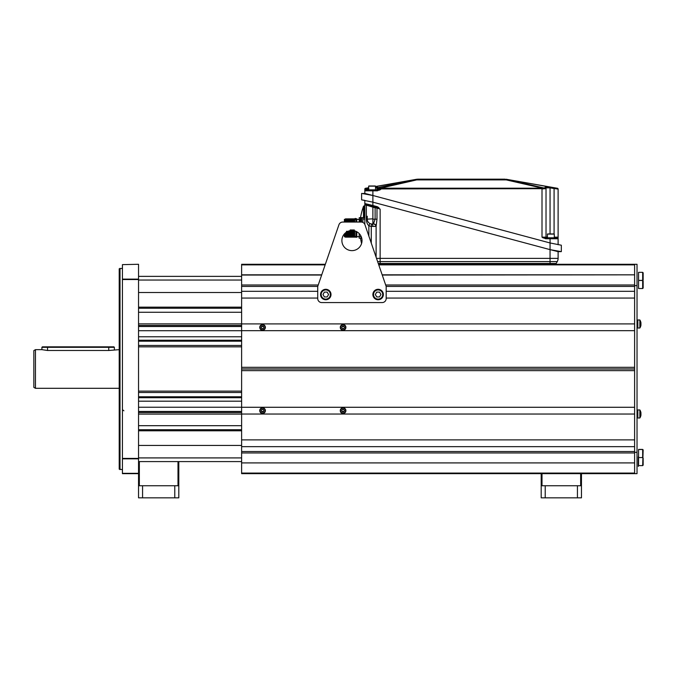 <?xml version="1.0" encoding="UTF-8"?>
<svg xmlns="http://www.w3.org/2000/svg" width="677" height="677" viewBox="0 0 677 677"><rect width="100%" height="100%" fill="white"/><g stroke="black" fill="none" stroke-linecap="round" stroke-linejoin="round"><path stroke-width="1.02" d="M33.85 387.379L33.85 350.584L35.458 349.654L35.458 388.302L33.85 387.379M41.906 347.318L42.389 346.836L113.897 346.836L114.379 347.318L41.906 347.318L41.906 349.654L47.542 350.491L108.743 350.491L119.211 349.654M41.906 349.654L35.458 349.654M119.211 388.302L35.458 388.302M122.435 268.312L119.211 268.777L119.211 469.178L122.435 469.643M120.015 268.312L120.015 469.643M122.435 264.631L138.54 264.284L122.435 264.631L122.435 473.672L138.54 473.672L138.54 458.414L122.435 458.414M122.435 279.119L138.54 279.119L138.54 458.414M138.54 279.119L138.54 264.631M122.435 279.542L138.54 279.542M122.435 409.644L123.908 410.821M178 485.747L178 461.587L241.621 461.587M241.621 414.079L138.54 414.079M138.54 412.521L241.621 412.521M344.026 411.447L342.156 411.447M263.497 411.447L261.618 411.447M241.621 411.447L138.54 411.447M241.621 407.232L138.54 407.232M241.621 401.19L138.54 401.19M138.54 397.712L241.621 397.712M241.621 392.499L138.54 392.499M241.621 396.773L138.54 396.773M241.621 391.128L138.54 391.128M241.621 346.836L138.54 346.836M241.621 345.456L138.54 345.456M241.621 336.765L138.54 336.765M241.621 330.723L138.54 330.723M138.54 326.509L241.621 326.509M261.669 326.509L263.455 326.509M342.198 326.509L343.984 326.509M241.621 325.434L138.54 325.434M241.621 323.877L138.54 323.877M138.54 276.368L241.621 276.368M378.748 264.876L634.611 264.876L634.611 264.284L637.032 264.284L637.032 285.626L634.611 285.626L634.611 285L385.67 285M382.243 275.04L634.611 274.837L382.175 274.837M634.611 285.626L634.611 462.916L241.621 462.916L241.621 369.016L634.611 369.016M637.032 285.626L637.032 473.672L634.611 473.672L634.611 473.079L241.621 473.079L241.621 462.916L634.611 462.916M637.032 452.329L634.611 452.329M639.85 319.967L637.836 319.967L637.836 328.015L639.85 328.015A7.345 7.345 0 0 0 640.764 326.009L640.764 326.009A7.345 7.345 0 0 1 639.85 328.015L639.85 319.967A7.345 7.345 0 0 1 640.764 321.973L640.764 321.973M640.755 321.981A7.337 7.286 90 0 1 641.009 323.462L640.755 323.488A7.261 6.601 -90 0 1 640.755 324.495L641.009 324.528A7.337 7.286 90 0 1 640.755 326.001M640.755 323.488A7.261 6.601 90 0 1 640.755 324.495M639.85 417.988L637.836 417.988L637.836 409.94L639.85 409.94A7.345 7.345 0 0 1 640.764 411.946L640.764 411.946A7.345 7.345 0 0 0 639.85 409.94L639.85 417.988A7.345 7.345 0 0 0 640.764 415.983L640.764 415.983M640.755 411.954A7.337 7.286 90 0 1 641.009 413.427L640.755 413.461A7.261 6.601 -90 0 1 640.755 414.468L641.009 414.493A7.337 7.286 90 0 1 640.755 415.974M640.755 413.461A7.261 6.601 90 0 1 640.755 414.468M241.621 370.632L634.611 370.632L634.611 407.275L241.621 407.275M241.621 439.889L634.611 439.889L634.611 414.036L241.621 414.036M241.621 451.534L634.611 451.534L634.611 446.651L241.621 446.651M344.144 411.455L343.087 411.98L342.037 411.455L343.087 411.98L344.144 411.455M263.615 411.455L262.558 411.98L261.5 411.455L262.558 411.98L263.615 411.455M343.087 409.323L344.144 409.847L343.087 409.323L342.037 409.847L343.087 409.323M261.5 409.847L262.558 409.323L263.615 409.847L262.558 409.323L261.5 409.847M342.097 411.455L343.087 411.904L344.077 411.455M261.567 411.455L262.558 411.904L263.548 411.455M541.194 485.747L545.222 485.747L545.222 497.832L541.194 497.832L541.194 473.672L241.621 473.672L241.621 473.079M634.611 463.119L634.611 473.079M634.611 473.672L541.194 473.672M321.719 274.837L241.621 274.837L241.621 291.305L317.725 291.305M241.621 330.689L634.611 330.689L634.611 367.323L241.621 367.323L241.621 291.305M241.621 367.323L241.621 368.94L634.611 368.94M343.087 326.052L344.077 326.5L343.087 326.052L342.097 326.5L343.087 326.052M261.567 326.5L262.558 326.052L263.548 326.5L262.558 326.052L261.567 326.5M344.204 328.108L343.087 328.709L341.978 328.108L343.087 328.709L344.204 328.108M263.675 328.108L262.558 328.709L261.449 328.108L262.558 328.709L263.675 328.108M338.932 224.764L317.725 286.473L317.725 298.557A4.028 4.028 0 0 0 321.753 302.577L382.15 302.577A4.028 4.028 0 0 0 386.178 298.557L386.178 286.473L364.962 224.764A4.028 4.028 0 0 0 361.154 222.048L342.74 222.048A4.028 4.028 0 0 0 338.932 224.764L325.349 264.284L241.621 264.284L241.621 275.04L321.651 275.04M634.611 275.04L634.611 285M241.621 323.919L634.611 323.919L634.611 298.066L386.178 298.066M241.621 298.066L317.725 298.066M386.161 286.422L634.611 286.422L634.611 291.305L386.178 291.305M241.621 275.04L241.621 278.281M378.545 264.284L634.611 264.284M634.611 264.876L634.611 274.837M262.558 324.884A2.496 2.496 0 0 1 265.054 327.38A2.496 2.496 0 0 1 262.558 329.877L262.558 330.198A2.818 2.818 0 0 0 265.376 327.38A2.818 2.818 0 0 0 262.558 324.562L262.558 324.884A2.496 2.496 0 0 0 260.061 327.38A2.496 2.496 0 0 0 262.558 329.877M263.26 326.179L261.864 326.179L261.161 327.38L261.864 328.59L263.26 328.59L263.954 327.38L263.26 326.179M262.558 324.562A2.818 2.818 0 0 0 259.74 327.38A2.818 2.818 0 0 0 262.558 330.198A2.818 2.818 0 0 0 265.376 327.38A2.818 2.818 0 0 0 262.558 324.562M263.116 411.777L262.007 411.777M343.087 324.884A2.496 2.496 0 0 1 345.583 327.38A2.496 2.496 0 0 1 343.087 329.877A2.496 2.496 0 0 1 340.59 327.38A2.496 2.496 0 0 1 343.087 324.884L343.087 324.562A2.818 2.818 0 0 1 345.905 327.38A2.818 2.818 0 0 1 343.087 330.198L343.087 329.877M343.789 326.179L342.393 326.179L341.699 327.38L342.393 328.59L343.789 328.59L344.483 327.38L343.789 326.179M343.087 330.198A2.818 2.818 0 0 1 340.269 327.38A2.818 2.818 0 0 1 343.087 324.562A2.818 2.818 0 0 0 340.269 327.38A2.818 2.818 0 0 0 343.087 330.198M343.645 411.777L342.537 411.777M262.558 408.155A2.496 2.496 0 0 1 265.054 410.651A2.496 2.496 0 0 1 262.558 413.148A2.496 2.496 0 0 1 260.061 410.651A2.496 2.496 0 0 1 262.558 408.155M263.26 409.441L261.864 409.441L261.161 410.651L261.864 411.861L263.26 411.861L263.954 410.651L263.26 409.441M262.558 407.833A2.818 2.818 0 0 1 265.376 410.651A2.818 2.818 0 0 1 262.558 413.469A2.818 2.818 0 0 1 259.74 410.651A2.818 2.818 0 0 1 262.558 407.833M343.087 408.155A2.496 2.496 0 0 1 345.583 410.651A2.496 2.496 0 0 1 343.087 413.148A2.496 2.496 0 0 1 340.59 410.651A2.496 2.496 0 0 1 343.087 408.155M343.789 409.441L342.393 409.441L341.699 410.651L342.393 411.861L343.789 411.861L344.483 410.651L343.789 409.441M343.087 407.833A2.818 2.818 0 0 1 345.905 410.651A2.818 2.818 0 0 1 343.087 413.469A2.818 2.818 0 0 1 340.269 410.651A2.818 2.818 0 0 1 343.087 407.833M643.15 465.133L642.668 465.615L638.572 465.615L638.572 449.426L642.668 449.426L643.15 449.909L642.668 465.615L643.15 465.133L643.15 458.05L642.668 457.559L643.15 458.05M642.668 449.426L642.668 457.559L638.572 457.559M638.318 461.587C638.318 455.384 638.318 455.384 638.318 461.587C638.318 467.799 638.318 467.799 638.318 461.587C638.318 464.896 638.318 464.896 638.318 461.587C638.318 458.278 638.318 458.278 638.318 461.587M643.15 280.955L642.668 280.473L642.668 288.529L643.15 288.047L643.15 280.879L642.668 280.396L643.15 279.914L643.15 272.823L642.668 272.34L643.15 272.823M643.15 279.914L642.668 280.473L638.572 280.473L638.572 272.34L642.668 272.34L642.668 280.396L638.572 280.396M642.668 288.529L638.572 288.529L638.572 280.473M638.318 466.419L638.318 456.755L638.318 466.419M638.318 464.168L638.318 459.014L638.318 464.168M556.155 263.48A1.608 1.608 0 0 1 554.759 264.284A1.608 1.608 0 0 0 556.155 263.48L557.247 261.601L556.155 263.48L378.274 263.48M561.326 251.649L561.326 245.209L550.054 242.967L550.054 249.635L561.326 251.649L558.11 251.649L558.11 258.377A6.44 6.44 0 0 1 557.247 261.601L550.054 261.601L550.054 263.48M379.095 207.974L377.444 206.764M377.91 207.01L378.587 207.5M366.045 204.496L366.342 205.275L364.835 204.792L364.835 204.175L364.835 224.442L364.835 203.557A0.804 0.804 0 0 0 365.428 204.336L366.308 204.564M371.639 205.994L376.987 208.093A0.804 0.618 105 0 0 376.573 207.314L364.928 204.505L364.835 203.557L364.928 204.505L365.428 204.336L364.835 203.557L364.835 200.367L362.466 199.977M362.889 222.445L362.897 219.086L364.835 219.086L364.835 220.076M547.439 237.153L546.026 237.153L546.026 188.485L506.438 179.295L557.442 188.282A0.804 0.804 100 0 1 558.11 189.078L555.572 188.722L558.11 189.078L558.11 237.153L557.306 237.957L545.603 237.957L545.603 238.761L545.603 237.957L542.006 237.153L545.603 238.761L550.054 238.761L550.096 242.975L372.883 195.492L372.883 205.495L364.835 203.557L365.428 204.336A0.804 0.804 0 0 1 364.835 203.557A0.804 0.804 -75 0 0 365.428 204.336L365.724 204.412M379.222 208.812L376.987 208.093L380.135 209.108L380.135 258.377L558.11 258.377A6.44 6.44 0 0 1 557.247 261.601M371.275 243.136L371.275 226.389L376.107 226.389L376.987 219.187L376.987 208.093L376.158 207.204L373.873 206.595M373.696 223.207L375.109 219.187L372.883 219.187L372.883 224.019L373.696 223.52L376.107 225.686L376.107 257.192L376.107 226.389A2.412 2.403 -0 0 0 373.696 223.994L372.079 224.019A4.832 4.832 0 0 1 367.247 219.187L367.247 216.242M373.594 219.187L372.883 219.187L372.883 207.162L367.247 205.436A0.804 0.804 -75 0 0 366.655 204.657A0.804 0.804 0 0 1 367.247 205.436L366.342 205.275L366.342 219.187C366.545 222.394 367.383 224.561 368.863 225.686A7.244 7.244 0 0 0 371.275 226.389L371.546 223.994L372.079 224.019A2.412 0.804 -90 0 1 372.883 226.44M367.586 204.911L368.017 205.029M369.024 205.3L369.938 205.537M377.258 207.543L376.742 207.365L376.954 206.587L376.742 207.365L375.312 206.984M376.158 207.204L380.135 209.108M376.987 219.187L375.109 219.187L375.109 207.763L372.892 207.162L373.095 206.383L371.825 206.045L373.086 206.434M367.247 219.263L367.34 220.11M368.085 221.904L368.652 222.589M376.107 226.253L374.88 226.44M374.499 226.44L372.883 226.389M375.963 207.154L376.387 207.272M365.529 204.361L365.428 204.336A0.804 0.804 0 0 1 364.835 203.557L365.165 204.209M367.247 205.436A0.804 0.804 -75 0 0 366.655 204.657L366.782 204.708M375.27 206.967L374.762 206.832M376.742 207.365L376.954 206.587L372.883 205.495L372.68 206.273M376.649 208.034L374.559 207.611M417.887 179.168L505.059 179.168L417.887 179.168L416.634 179.27L416.634 179.904L416.634 179.27L417.887 179.168M506.032 179.227L506.303 179.27A8.056 8.056 0 0 1 506.455 179.295A8.056 1.21 -80 0 1 506.455 179.295A8.056 8.056 0 0 0 506.303 179.27L506.303 179.904A8.056 3.529 -77.1 0 1 507.166 179.43L549.775 187.03L545.34 187.089L544.765 187.893L542.006 188.189L542.489 188.908L542.387 188.172L506.303 179.904L542.387 188.172M543.267 237.999L542.006 237.153L542.006 188.189L542.006 188.917L545.307 188.68L380.939 188.917L380.457 188.908L380.939 188.189L378.181 187.893L380.55 188.172L380.457 188.908L377.639 188.68L378.181 187.893L377.597 187.089L375.507 186.793M557.442 188.282A0.804 0.804 0 0 1 558.11 189.078A0.804 0.804 0 0 0 557.442 188.282L549.775 187.03L549.724 187.817L546.026 187.876A0.804 0.795 180 0 0 545.34 187.089A0.804 0.795 -0 0 1 546.026 187.876L546.026 188.485L545.34 187.698A0.804 0.795 -0 0 1 546.026 188.485L545.307 188.68L544.765 187.893M375.507 186.615L415.78 179.43A8.056 3.529 77.1 0 1 416.634 179.904L506.303 179.904M367.526 187.927L365.495 188.282L368.66 187.724L367.526 187.927L367.374 188.722L364.835 189.078A0.804 0.804 0 0 1 365.495 188.282A0.804 0.804 -100 0 0 364.835 189.078L368.863 188.519M416.482 179.295L375.507 186.522L416.482 179.295A8.056 8.056 0 0 1 416.634 179.27A8.056 8.056 0 0 0 416.482 179.295A8.056 1.21 80 0 1 416.507 179.295L377.597 187.698A0.804 0.795 0 0 0 376.911 188.485L377.639 188.68M372.883 189.848L365.639 190.009L377.334 190.009L377.334 190.821L380.939 189.205L376.911 189.205A0.804 0.804 0 0 1 376.107 190.009A0.804 0.804 0 0 0 376.911 189.205L376.911 188.485M557.958 237.559L557.306 237.957A0.804 0.804 0 0 1 558.11 238.761A0.804 0.804 180 0 0 557.306 237.957L554.082 237.957L557.958 237.559L558.11 238.761L558.11 237.153L558.11 244.727M546.026 237.153A0.804 0.804 0 0 0 546.838 237.957A0.804 0.804 0 0 1 546.026 237.153L546.026 187.876L546.026 237.153L546.026 187.876L546.026 237.153L542.006 237.153L543.969 237.695M549.724 187.817L549.775 187.03M550.054 234.098L550.054 187.876L554.082 188.519L554.218 187.732L555.411 187.927L555.572 188.722L554.082 188.519L555.572 188.722M380.059 189.814L379.501 189.611L380.939 189.205L379.509 190.152M544.359 237.788L545.315 237.949M550.587 187.148L551.603 187.309M552.804 187.495L553.811 187.664M368.863 189.848L365.639 190.009A0.804 0.804 180 0 0 364.835 190.821L364.835 193.419L362.567 193.52M364.988 189.611L365.326 190.076A0.804 0.804 0 0 0 364.835 190.821L364.835 189.205L364.835 190.009L365.639 190.009A0.804 0.804 0 0 0 364.835 190.821L364.835 190.009L364.835 190.821A0.804 0.804 0 0 1 364.861 190.618M368.66 189.205L364.835 189.078A0.804 0.804 -100 0 1 365.495 188.282M365.352 190.068L365.335 190.076A0.804 0.804 0 0 0 364.835 190.821L372.883 190.821L372.883 195.492L361.611 193.419L361.611 199.859L372.883 202.161L550.054 249.635L550.054 261.601L380.135 261.601L380.135 263.48M372.883 195.492L364.835 193.419M380.939 188.917L379.501 189.611L379.738 190.009M379.501 189.611L377.334 190.009M376.911 189.205A0.804 0.804 0 0 1 376.107 190.009A0.804 0.804 0 0 0 376.911 189.205M558.11 251.649L550.054 249.635M380.457 188.908L380.55 188.172L416.634 179.904M376.911 187.876A0.804 0.795 180 0 1 377.597 187.089A0.804 0.795 180 0 0 376.911 187.876L375.507 187.571M550.054 237.957L550.054 238.761L558.11 238.761A0.804 0.804 0 0 0 557.306 237.957L557.62 238.025A0.804 0.804 0 0 1 558.11 238.761L558.11 238.761A0.804 0.804 0 0 0 558.11 238.727L558.11 237.957M363.473 217.698L363.473 206.434A63.511 63.511 0 0 0 359.961 222.048L359.199 222.048L359.199 217.698L361.586 217.698L359.199 217.698L359.199 222.048M363.473 206.434A0.804 0.804 0 0 1 364.226 205.901L364.226 217.698M344.381 233.937L344.381 236.747L345.185 236.747M342.74 222.048L344.381 222.048L344.381 219.348L345.185 219.348M345.185 221.1L354.689 221.1M345.185 219.263L345.27 221.049L345.414 218.874L354.689 218.866L354.689 220.761L353.893 220.761C353.834 218.256 353.783 218.256 353.724 220.761L352.285 220.761C352.226 218.248 352.175 218.248 352.116 220.761L352.108 221.1M345.185 233.116L345.38 237.077M345.228 233.074L345.608 236.738M354.689 230.882L353.716 231.322L353.47 229.918L352.912 231.322L352.658 229.918L352.582 237.153L351.778 237.153L351.642 231.322L351.05 229.918L350.838 231.322L350.246 229.918L350.034 231.322L349.586 230.789M351.642 231.322L351.854 229.918L352.446 231.322M349.307 230.857L349.23 231.322L348.816 231.001M354.274 229.918L354.35 230.798M354.689 231.322L354.689 237.153L353.394 237.153L353.25 231.322M353.716 231.322L353.859 237.153M352.912 231.322L353.047 237.153L352.624 237.077M352.108 231.322L352.243 237.153M351.304 231.322L351.439 237.153L350.974 237.153L350.838 231.322M350.5 231.322L350.635 237.153L350.17 237.153L350.034 231.322M349.687 231.322L349.831 237.153L349.366 237.153L349.23 231.322M348.883 231.322L349.027 237.153L348.562 237.153L348.418 231.322M348.08 231.322L348.215 237.153L347.75 237.153L347.614 231.322M347.276 231.322L347.411 237.153L346.946 237.153L346.81 231.322M346.472 231.322L346.607 237.153L346.142 237.153L346.023 232.431M345.685 232.693L345.803 237.153L345.338 237.153M347.851 231.373L347.986 236.747M345.676 220.761C345.727 218.248 345.786 218.248 345.837 220.761L345.27 221.049M345.498 220.761C345.448 218.248 345.388 218.248 345.329 220.761M345.456 232.871L345.566 236.747M346.252 232.27L346.37 236.747M347.056 231.779L347.174 236.747M345.905 221.049C345.964 218.688 346.015 218.688 346.074 221.049L345.837 220.761M346.142 220.761C346.192 218.248 346.252 218.248 346.302 220.761L346.074 221.049M346.709 221.049C346.768 218.688 346.819 218.688 346.878 221.049L346.649 220.761C346.59 218.256 346.531 218.256 346.48 220.761M346.946 220.761C346.996 218.256 347.056 218.256 347.115 220.761L346.878 221.049M347.521 221.049C347.572 218.688 347.631 218.688 347.682 221.049L347.453 220.761C347.394 218.248 347.343 218.248 347.284 220.761M347.75 220.761C347.809 218.248 347.86 218.248 347.919 220.761L347.682 221.049M348.325 221.049C348.376 218.688 348.435 218.688 348.486 221.049L348.257 220.761C348.198 218.248 348.147 218.248 348.088 220.761M351.05 229.918L351.202 236.747M348.655 231.06L348.79 236.747M349.45 230.815L349.594 236.747M350.246 229.918L350.398 236.747M348.553 220.761C348.613 218.248 348.663 218.248 348.723 220.761L348.486 221.049M349.129 221.049C349.18 218.688 349.239 218.688 349.29 221.049L349.061 220.761C349.002 218.248 348.951 218.248 348.892 220.761M349.357 220.761C349.417 218.248 349.467 218.248 349.527 220.761L349.29 221.049M349.933 221.049C349.992 218.688 350.043 218.688 350.102 221.049L349.865 220.761C349.814 218.248 349.755 218.248 349.696 220.761M350.161 220.761C350.221 218.248 350.28 218.248 350.331 220.761L350.102 221.049M350.737 221.049C350.796 218.688 350.847 218.688 350.906 221.049L350.669 220.761C350.618 218.248 350.559 218.248 350.508 220.761M350.974 220.761C351.024 218.248 351.084 218.248 351.135 220.761L350.906 221.049M351.541 221.049C351.6 218.688 351.651 218.688 351.71 221.049L351.481 220.761C351.422 218.248 351.363 218.248 351.312 220.761M351.854 229.918L352.006 236.747M352.658 229.918L352.819 236.747M353.47 229.918L353.622 236.747M351.778 220.761C351.828 218.248 351.888 218.248 351.947 220.761L351.71 221.049M353.893 220.761L353.555 220.761C353.496 218.248 353.445 218.248 353.386 220.761L352.751 220.761C352.692 218.248 352.632 218.248 352.582 220.761L352.116 220.761M352.514 221.049C352.463 218.688 352.404 218.688 352.353 221.049L352.353 220.846M352.92 220.761C352.979 218.248 353.03 218.248 353.089 220.761M353.318 221.049C353.267 218.688 353.208 218.688 353.157 221.049L353.157 220.846M354.689 222.048L354.359 220.761C354.299 218.256 354.249 218.256 354.189 220.761L353.724 220.761M354.122 221.049C354.071 218.688 354.012 218.688 353.961 221.049L353.961 220.846M355.975 221.1L355.975 222.048L355.975 220.702L356.779 221.1L355.975 220.702L355.975 218.789L356.779 218.789L356.779 220.702M355.975 237.229L356.779 237.229L355.975 237.229L355.975 231.348M364.835 217.698L362.897 217.698L362.897 219.086M361.586 217.698L360.807 217.698L361.586 217.698M364.835 219.086L364.835 224.442M361.611 237.754L361.611 238.439A4.214 4.214 0 0 1 361.459 238.194L359.199 238.194L359.199 233.582M360.892 236.51L359.199 236.51M360.807 217.622L362.415 217.622L360.807 217.622M356.779 221.1L356.779 222.048M356.779 231.737L356.779 237.229M361.019 221.261L361.019 221.261A4.214 4.214 0 0 0 361.34 222.056A4.214 4.214 0 0 1 361.019 221.261A4.214 4.189 -90 0 1 360.875 220.389L361.027 220.372A4.189 3.85 -90 0 1 361.027 219.78A4.189 3.85 -90 0 0 361.027 220.372A4.189 3.85 -90 0 1 361.027 219.78L360.875 219.763A4.214 4.189 -90 0 1 361.027 218.891L361.019 218.891A4.214 4.214 0 0 1 361.611 217.655L361.611 222.073M360.875 236.332A4.214 4.189 -90 0 0 361.027 237.204L361.019 237.204A4.214 4.189 -90 0 1 360.875 236.332L361.027 236.315A4.189 3.85 -90 0 1 361.027 236.214M362.897 217.655L361.611 217.655L362.897 217.698M368.66 189.848L368.66 186.15L375.507 186.15L375.507 189.848L368.66 189.848M368.821 185.989L375.346 185.989L368.821 185.989M372.079 185.989L373.679 185.989L372.079 185.989M547.439 237.796L547.439 234.098L554.285 234.098L554.285 237.796L547.439 237.796M547.6 233.937L554.124 233.937L547.6 233.937M550.858 233.937L552.457 233.937L550.858 233.937M341.885 240.572A10.07 10.07 0 0 0 351.947 250.634A10.07 10.07 0 0 0 362.017 240.572A10.07 10.07 0 0 0 351.947 230.502A10.07 10.07 0 0 0 341.885 240.572M325.772 289.934A4.587 4.587 0 0 1 330.368 294.529A4.587 4.587 0 0 1 325.772 299.116A4.587 4.587 0 0 1 321.186 294.529A4.587 4.587 0 0 1 325.772 289.934M327.169 292.109L324.385 292.109L322.988 294.529L324.385 296.941L327.169 296.941L328.565 294.529L327.169 292.109M325.772 289.291A5.238 5.238 0 0 0 320.543 294.529A5.238 5.238 0 0 0 325.772 299.759A5.238 5.238 0 0 0 331.011 294.529A5.238 5.238 0 0 0 325.772 289.291M378.121 289.934A4.587 4.587 0 0 1 382.708 294.529A4.587 4.587 0 0 1 378.121 299.116A4.587 4.587 0 0 1 373.535 294.529A4.587 4.587 0 0 1 378.121 289.934M379.518 292.109L376.725 292.109L375.329 294.529L376.725 296.941L379.518 296.941L380.914 294.529L379.518 292.109M378.121 289.291A5.238 5.238 0 0 0 372.883 294.529A5.238 5.238 0 0 0 378.121 299.759A5.238 5.238 0 0 0 383.36 294.529A5.238 5.238 0 0 0 378.121 289.291M142.568 497.832L138.54 497.832L138.54 485.747L142.568 485.747L142.568 497.832L178.804 497.832L178.804 461.587M142.568 485.747L174.776 485.747L174.776 497.832M174.776 485.747L178.804 485.747M545.222 497.832L581.467 497.832L581.467 473.672M545.222 485.747L577.439 485.747L577.439 497.832M577.439 485.747L581.467 485.747M178 461.587L138.54 461.587M138.54 485.747L138.54 473.672M139.344 485.747L139.344 461.587M580.654 485.747L580.654 473.672M542.006 485.747L542.006 473.672M122.435 473.325L138.54 473.325M138.54 458.837L122.435 458.837M138.54 457.914L241.621 457.914M241.621 445.432L138.54 445.432M241.621 430.792L138.54 430.792M138.54 429.7L241.621 429.7M138.54 425.689L241.621 425.689M241.621 341.183L138.54 341.183M241.621 340.243L138.54 340.243M138.54 312.266L241.621 312.266M138.54 308.255L241.621 308.255M241.621 307.163L138.54 307.163M241.621 292.523L138.54 292.523M138.54 280.041L241.621 280.041M241.621 452.955L634.611 452.955M318.232 285L241.621 285M317.741 286.422L241.621 286.422M241.621 264.876L325.146 264.876M377.622 261.601L380.135 261.601L380.135 258.377L376.514 258.377M368.863 236.104L368.863 225.686L369.938 223.52M372.883 218.84L366.342 219.187M542.006 188.189L380.939 188.189M372.883 190.009L372.883 190.821L377.334 190.821M554.082 188.519L554.082 234.098M558.11 237.153L554.285 237.153M551.205 188.054L552.948 188.333M347.716 236.434L348.181 236.434M350.881 234.191L351.346 234.191M108.743 346.836L108.743 350.491M47.542 346.836L47.542 350.491M638.572 449.511L642.668 449.511L643.15 449.993M365.428 204.336L364.835 203.625M364.835 204.175L364.835 203.557L364.835 204.175M557.306 237.957L558.11 238.761M364.835 190.009L364.835 190.821L364.835 190.009M365.639 190.009L364.835 190.821M360.494 238.194A63.511 63.511 0 0 0 361.586 243.483M359.199 219.433L356.779 219.433M359.199 236.662L356.779 236.662M355.103 219.551L354.689 218.95C355.213 218.273 355.637 218.273 355.975 218.95L355.552 219.551M355.103 236.544L354.689 237.145L355.975 237.145L355.552 236.544M361.611 217.655A4.214 4.214 0 0 0 361.019 218.891M361.019 237.204A4.214 4.214 0 0 0 361.611 238.439L361.789 238.439M114.379 347.318L114.379 349.654"/></g></svg>

